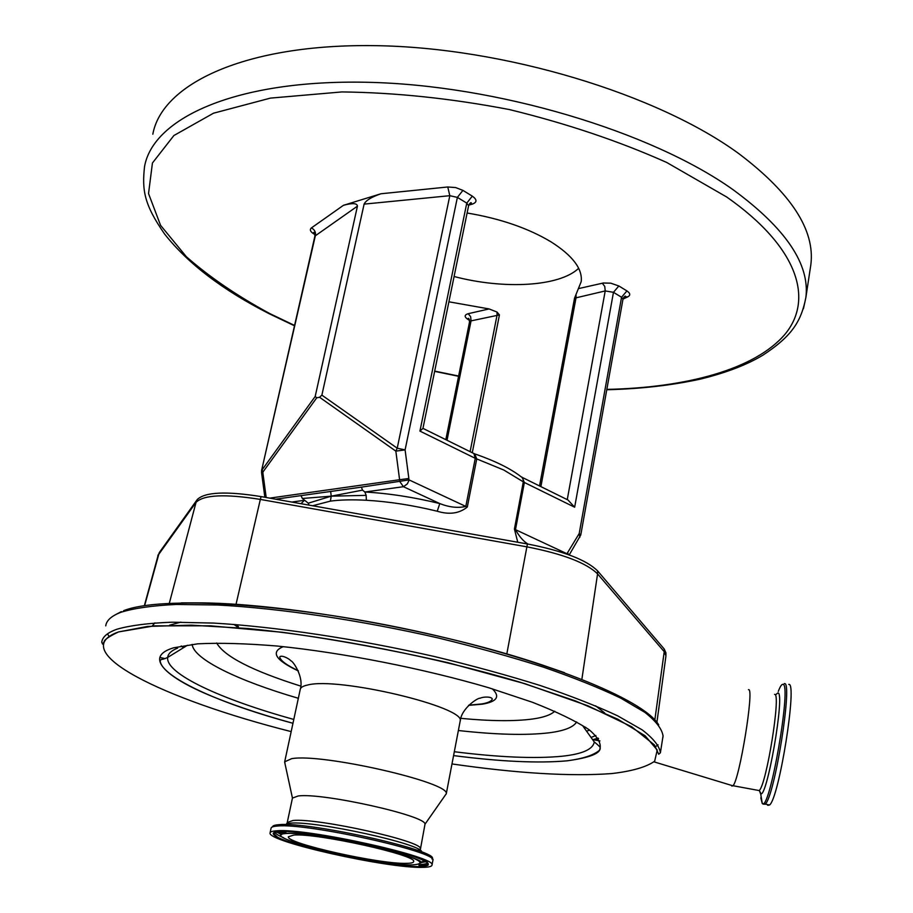 <?xml version="1.0" encoding="UTF-8"?>
<svg xmlns="http://www.w3.org/2000/svg" width="913" height="913" viewBox="0 0 913 913"><rect width="100%" height="100%" fill="white"/><g stroke="black" fill="none" stroke-linecap="round" stroke-linejoin="round"><path stroke-width="1.37" d="M238.476 626.638L235.645 624.56M237.243 626.82L233.922 624.424M406.662 863.344C380.23 864.417 285.94 843.361 288.371 836.776L293.803 835.064C317.222 832.953 417.857 855.333 413.646 861.575C413.566 862.682 411.238 863.264 406.662 863.344M276.787 830.796C306.426 827.863 437.749 857.033 431.986 865.056C431.86 866.505 428.745 867.27 422.639 867.35C387.957 868.56 267.247 841.592 270.043 832.998C270.1 831.789 272.348 831.058 276.787 830.796M270.122 832.667L271.058 828.285C271.127 827.052 273.375 826.299 277.814 826.014C307.464 822.887 438.685 852.114 432.888 860.331L432.83 860.639M272.508 826.893C272.61 825.694 274.836 824.953 279.184 824.667C309.484 821.46 442.543 851.601 431.952 859.007M424.807 860.845L422.981 860.913M283.749 833.831L281.204 832.804M279.834 832.211L278.397 831.56M287.321 822.202L292.445 798.076L298.209 795.965C322.757 792.507 427.889 816.142 424.933 824.302L424.887 824.827M285.004 763.371L284.673 761.819L291.601 758.692C321.433 752.94 450.999 782.601 446.229 793.808L444.791 795.874M564.565 672.71L541.512 664.732C441.835 631.203 290.791 603.892 201.876 602.865L181.367 602.865M154.902 622.871L152.231 626.021M665.908 656.173L665.942 652.886L664.208 648.995L597.593 570.887C586.557 559.931 563.161 550.961 527.429 543.965L261.072 496.592C226.104 491.023 204.82 492.027 197.219 499.594L159.239 552.673L144.619 605.65M517.762 542.242L514.418 529.049L523.411 481.288L522.807 477.978L520.924 476.62C510.55 468.597 495.428 461.122 475.57 454.172M474.646 453.727L476.746 458.931L467.308 507.023C459.353 513.505 449.333 514.909 437.236 511.234C412.596 505.231 388.961 501.579 366.353 500.256C352.11 499.502 340.127 499.799 330.403 501.123L331.225 496.17L362.518 490.133L361.411 487.143L300.982 495.633L302.374 498.475L308.286 503.189L331.225 496.17L330.654 491.456M361.411 487.143L409.081 479.907L465.801 506.43L475.262 458.315L473.904 453.544L422.947 428.368M422.936 428.414L419.934 431.096L466.771 203.108L468.609 205.71M567.247 499.651L605.216 290.939L574.528 298.186L581.204 281.626C582.665 268.856 572.622 255.606 551.075 241.888C528.205 228.17 500.21 218.549 467.114 213.003M578.671 268.296C559.464 286.682 504.022 289.649 454.092 276.513M152.825 134.222C161.943 83.802 245.346 43.756 374.923 45.65C504.227 47.35 657.874 94.244 738.971 153.749C791.172 193.259 815.138 230.179 810.87 264.519L810.196 268.993M448.899 301.804L489.106 308.936L497.026 312.052L499.434 314.917L471.051 320.874L447.028 440.271M380.949 193.761L447.769 186.982L449.812 195.69L364.104 204.124C365.816 200.483 371.431 197.025 380.949 193.761L343.448 205.311C352.498 202.846 357.166 203.131 357.44 206.155L315.19 396.47L316.731 397.817L262.807 472.192L262.111 469.807L315.19 396.47M319.55 397.258L321.878 395.135L397.223 448.203L395.843 451.125L319.55 397.258L316.731 397.817M364.104 204.124L321.878 395.135M447.769 186.982L455.644 187.564L462.925 190.383L457.379 197.391L405.098 449.904L395.843 451.125L399.597 479.724L269.723 498.121M579.823 537.335L579.207 533.523L621.559 297.25L626.911 290.916C630.369 293.267 630.666 295.253 627.79 296.851L622.997 299.099L621.559 297.25L613.468 292.32L618.831 285.963L610.774 283.178L603.333 283.007L578.774 288.542M266.174 497.494L262.807 472.192L261.54 472.443L261.62 470.321L315.43 235.349C315.841 232.005 314.494 229.528 311.39 227.93L343.448 205.311M469.704 203.553L472.455 204.067C477.202 202.241 477.145 199.593 472.306 196.147L466.771 203.108L457.379 197.391L449.812 195.69L397.223 448.203L405.098 449.904L408.853 478.503L399.597 479.724L399.928 481.722L403.432 486.709L364.88 492.004L362.518 490.133M602.306 283.201L604.771 286.442L605.216 290.939L613.468 292.32L574.654 507.217L568.012 500.016L522.978 477.773M522.031 477.122L524.382 482.486L515.48 529.654L566.95 553.723L579.207 533.523L580.759 535.064M302.374 498.475L331.225 496.17L366.159 495.36L366.353 500.256M467.308 507.023L465.801 506.43C457.87 508.256 449.207 507.297 439.792 503.565C413.749 497.208 388.778 493.362 364.88 492.004L366.159 495.36M527.897 544.045C523.354 541.249 519.223 536.456 515.48 529.654L514.418 529.049M308.286 503.189L308.993 505.106M312.623 505.756L330.403 501.123M408.853 478.503L408.91 480.603L407.335 483.901L403.432 486.709L439.792 503.565L437.236 511.234M595.573 705.817L604.691 712.962M598.574 738.697L593.096 740.317M169.681 625.165L180.922 622.13M748.455 689.669L748.683 689.692C754.4 688.311 739.45 780.124 733.002 785.716L731.861 786.082L731.473 785.363M788.752 684.385L788.866 684.396C797.551 682.273 779.097 798.27 769.579 804.981L767.833 805.369L767.297 804.558M159.855 657.451L165.173 658.627M589.615 730.103L586.58 731.199M586.032 727.57L584.331 728.06M585.393 727.147L583.966 727.547M287.298 833.432C302.157 832.519 347.727 839.663 382.17 848.417C418.382 858.22 428.596 863.709 412.802 864.885C376.59 866.243 250.116 834.961 287.298 833.432M286.089 832.017L280.074 833.729L287.013 833.329C303.618 832.371 357.565 841.341 392.088 851.019C428.619 862.089 418.108 861.929 422.388 861.906L420.665 862.956M280.074 833.729L279.926 832.896L283.407 831.401M283.544 837.7C278.408 835.555 275.646 833.809 275.258 832.451L275.304 832.005M418.941 865.353C424.283 865.273 427.181 864.634 427.649 863.424L427.489 862.591C427.022 863.801 424.134 864.44 418.816 864.52M279.515 831.481C296.017 830.419 347.328 838.442 386.051 848.303C426.656 859.304 438 865.444 420.094 866.711C401.115 866.951 354.666 859.453 318.375 850.414C281.866 841.398 262.43 832.394 279.515 831.481M286.556 823.674L290.3 823.172C315.168 820.502 423.096 844.297 421.772 852.012M287.709 823.515L287.264 822.487L293.016 820.49C317.85 817.774 424.865 841.729 420.242 848.816L420.22 849.022M419.455 849.832L415.757 850.722M284.73 761.59L300.217 689.555C300.445 687.569 302.819 686.074 307.361 685.081C337.81 676.453 466.977 707.301 460.152 721.213L460.061 721.726M492.29 688.824C500.415 696.551 497.106 701.663 482.372 704.174L468.552 705.372M298.323 670.941C275.349 660.076 270.339 651.985 283.292 646.644M554.762 711.216C550.996 714.856 543.623 717.458 532.633 719.01C514.578 721.407 490.646 721.19 460.848 718.348M300.754 686.097C252.41 670.861 224.381 656.504 216.666 643.014M576.651 721.943C573.421 727.262 564.211 730.879 548.998 732.819C526.23 735.49 496.021 734.714 458.383 730.514M298.346 698.285C238.339 680.79 193.624 659.3 192.152 644.407M583.11 726.349L594.26 741.938C593.096 749.333 582.289 754.115 561.86 756.261C534.778 758.829 498.932 757.322 454.32 751.73M293.792 719.444C221.014 699.312 165.652 673.874 167.65 657.463C168.06 653.742 171.382 650.627 177.613 648.104M187.416 645.286L167.65 657.463C159.535 661.046 162.411 657.965 160.152 660.761C160.985 670.656 182.406 683.54 203.998 692.933C228.239 703.489 257.888 713.612 292.97 723.29C195.496 697.03 129.395 660.989 173.698 647.785L197.722 643.825C219.337 642.718 245.848 643.46 277.244 646.039C343.174 652.715 423.872 668.636 488.877 687.786L532.484 702.291C557.204 712.003 576.092 721.167 589.147 729.749C598.586 737.784 602.009 744.643 599.419 750.326C593.61 755.222 582.893 758.714 567.27 760.814C538.59 763.394 500.689 761.647 453.578 755.599M291.179 731.61C163.587 699.381 64.481 651.026 118.519 631.933L147.564 626.432L191.262 625.154L247.72 628.509C332.115 636.749 437.042 657.44 520.227 682.262L575.555 700.956L617.804 719.193L645.183 735.844L657.234 750.041L654.655 761.225C646.244 767.103 631.933 771.223 611.71 773.573C570.614 776.598 517.363 773.379 451.981 763.941M116.967 629.217C130.16 625.439 148.499 623.1 171.998 622.198L213.585 623.077C275.783 626.74 356.526 638.838 433.972 656.424C472.078 665.588 507.502 675.278 540.222 685.515C570.693 695.832 596.509 705.943 617.667 715.849L642.056 729.795C653.377 738.434 659.483 746.104 660.384 752.803L658.695 754.218L654.427 744.928L631.659 726.725L587.778 705.738L524.929 683.7L448.009 662.701C391.882 649.908 336.646 639.762 282.311 632.264L210.207 625.804L154.354 625.861L118.507 631.933C108.944 636.532 104.139 639.842 104.105 641.885L102.576 644.099L101.754 642.193C102.37 636.966 107.437 632.629 116.967 629.217M105.748 625.861C106.422 620.418 111.534 615.864 121.087 612.224C134.314 608.184 152.676 605.593 176.175 604.452L217.728 605.011C279.857 608.298 360.418 620.189 437.635 637.822C475.627 647.032 510.938 656.812 543.543 667.186C573.889 677.674 599.601 687.968 620.68 698.103L644.932 712.414C656.173 721.316 662.222 729.247 663.078 736.22L662.792 737.944M658.045 744.837L655.557 746.629M109.115 636.487L107.494 633.85M656.904 722.343L665.954 655.854L664.219 651.688L654.838 719.935M664.208 648.995L664.219 651.688L597.57 573.9L581.878 679.249M597.593 570.887L597.57 573.9C586.443 562.91 562.887 553.894 526.881 546.841L506.806 653.97M527.429 543.965L526.881 546.841L260.342 499.411L236.011 604.406M261.072 496.592L260.342 499.411C225.1 493.796 203.667 494.778 196.044 502.355L169.316 603.276M197.219 499.594L196.044 502.355L158.177 555.138L144.357 605.696M574.654 507.217L524.382 482.486L503.793 470.024L475.262 458.315L419.934 431.096M472.455 204.067L468.757 205.14M294.5 325.804L269.118 313.684C222.795 290.129 187.975 263.606 164.648 234.105C143.923 204.238 141.96 190.018 144.551 166.52C153.224 117.754 236.558 79.511 366.695 82.273C496.546 84.841 651.231 131.426 733.036 189.676C785.694 228.33 809.979 264.268 805.882 297.467L803.429 308.777M606.837 389.394C686.587 387.717 755.017 369.309 784.872 334.398C814.019 299.532 798.453 247.309 726.771 197.048L666.73 162.48C618.98 141.138 566.539 123.506 509.42 109.571C451.479 98.467 395.66 92.578 341.964 91.928L270.396 98.113L213.482 113.212L173.881 135.535L152.437 163.005L148.534 193.567L160.574 225.34L186.378 256.736C209.499 277.061 237.346 296.029 269.906 313.638L294.579 325.45M434.691 371.112L458.623 376.042M618.831 285.963L626.911 290.916M469.522 320.326L468.369 319.676L469.316 319.63M489.106 308.936L468.198 313.695C464.101 314.996 464.158 316.994 468.369 319.676M314.985 234.607L314.46 234.31C310.374 231.868 309.359 229.734 311.39 227.93M462.925 190.383L472.306 196.147M624.047 297.033L627.79 296.851M357.44 206.155L314.905 236.09C314.665 233.1 314.243 231.913 313.638 232.53L315.487 234.23M622.974 299.224L622.986 299.144C624.401 296.485 625.291 295.561 625.679 296.371L623.762 297.387M468.198 313.695L470.64 316.685L471.051 320.874L469.522 321.958L445.818 439.667M540.884 486.618L576.092 297.444L576.023 294.294M497.026 312.052L497.071 315.065L470.104 451.661M275.68 499.183L300.982 495.633M568.548 554.682L567.566 552.81M499.434 314.917L472.272 452.734M539.537 485.956L574.528 298.186M301.028 503.691L304.417 500.313L291.795 502.047M183.992 647.385L182.737 646.415M183.456 647.728L182.041 646.609M181.927 646.53L181.231 645.959M595.904 735.536L591.042 737.442M598.141 738.103L592.685 739.735M774.566 694.382L774.715 694.405C781.197 693.161 766.418 785.112 759.205 790.567L757.482 790.247M776.164 694.325L777.922 692.933C785.522 692.145 766.418 801.956 760.426 793.431L759.479 790.761M778.287 691.403C780.181 686.473 781.711 684.122 782.898 684.351C792.153 682.947 769.385 813.917 762.207 803.292L760.814 797.814M784.29 683.586L784.507 683.609C793.02 681.452 774.532 797.426 765.174 804.17L763.131 804.136M279.709 831.515L279.926 832.896M281.638 834.722L280.211 834.014M280.04 833.911C277.244 832.142 275.658 831.663 275.258 832.451M422.856 861.199L423.37 860.137M427.364 862.374C427.193 861.678 425.526 861.667 422.388 862.351M422.251 862.363L420.585 862.5M427.649 863.424L427.706 864.6C429.372 865.239 426.759 865.923 419.866 866.631C401.674 866.928 357.576 859.92 321.855 851.247C300.993 846.111 286.305 841.501 277.803 837.404L274.436 834.254L274.779 833.158M431.986 865.056L432.888 860.331M286.91 823.629L287.264 822.487M420.208 850.334L424.944 824.53M424.933 824.302L446.229 793.808M446.229 794.025L460.152 721.213C461.293 708.294 478.081 697.521 480.055 698.24C483.103 696.676 491.628 696.379 492.301 699.096C491.331 701.332 487.77 702.953 481.608 703.957L468.734 705.19M292.445 798.076L284.639 762.035M300.217 689.555C304.212 677.184 292.925 660.864 290.848 660.784C288.668 658.17 280.907 654.655 279.72 657.006C280.485 660.658 286.648 665.212 298.197 670.678M594.26 741.938C598.483 745.305 600.469 747.291 600.218 747.895C600.48 753.476 589.478 757.779 567.224 760.803C538.567 763.382 500.678 761.647 453.578 755.587M660.384 752.803L663.1 735.65M658.718 724.888C643.676 699.13 542.721 658.296 413.429 630.529C284.217 602.706 160.642 595.824 123.609 610.694M114.867 615.031L121.361 611.584M158.428 554.362L157.801 555.766M422.924 428.482L468.631 205.596C470.092 202.971 471.005 202.081 471.37 202.937L469.465 203.827M606.768 389.748C640.8 388.892 672.128 385.309 700.773 379.021C726.451 372.675 747.245 364.675 763.154 355.009C792.085 335.973 801.215 321.342 805.882 297.467L810.87 264.519M434.634 371.363L458.577 376.293M569.221 554.933L580.771 535.007L622.986 299.144M469.533 321.89C469.156 318.979 468.7 317.85 468.164 318.489L469.419 319.653M264.85 497.254L261.54 472.432M314.905 236.09L261.632 470.263M594.58 739.929L599.944 740.922M654.21 761.91L732.922 785.808M733.002 785.716L759.205 790.567L760.483 792.621L762.264 803.508L769.579 804.981"/></g></svg>
